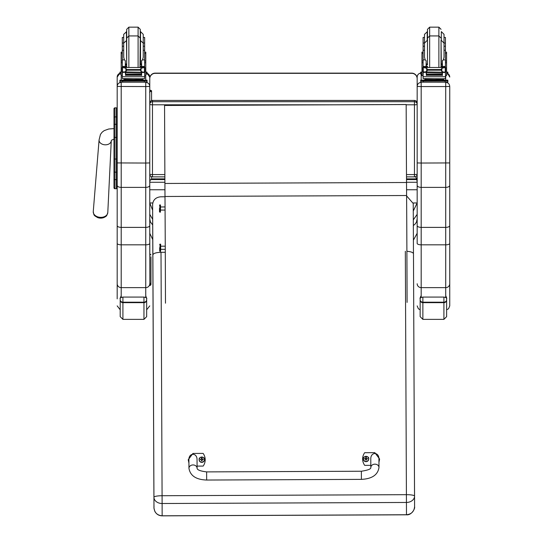 <?xml version="1.0" encoding="UTF-8"?>
<svg xmlns="http://www.w3.org/2000/svg" width="543" height="543" viewBox="0 0 543 543"><rect width="100%" height="100%" fill="white"/><g stroke="black" fill="none" stroke-linecap="round" stroke-linejoin="round"><path stroke-width="0.81" d="M361.394 479.374L206.659 480.039L206.625 471.894L206.659 480.039L206.625 471.894L361.36 471.236L361.394 479.374C371.975 478.865 377.84 474.908 378.98 467.503A4.072 3.346 179.7 0 0 378.98 467.489A4.072 3.346 179.7 0 0 374.894 464.163A4.072 3.346 179.7 0 0 370.835 467.53L370.788 459.025C370.557 451.749 379.089 451.695 378.933 458.978L378.98 467.503M370.828 465.351L364.713 465.378A11.193 11.016 180 0 1 364.652 452.713L374.833 452.665L379.611 459.018L378.953 462.256M188.923 463.084L188.224 459.758L192.948 453.446L203.13 453.405A11.193 11.016 180 0 1 203.184 466.07L197.082 466.098M197.095 468.27L197.048 459.751C197.204 452.475 188.665 452.529 188.903 459.806L188.95 468.31A4.072 3.346 -0.3 0 1 193.009 464.944A4.072 3.346 -0.3 0 1 197.095 468.27C197.163 469.905 200.34 471.114 206.625 471.894M368.711 458.991A2.674 2.627 180 0 1 366.057 461.665A2.674 2.627 180 0 1 363.369 458.991M366.057 461.435A2.572 2.532 180 0 1 363.803 457.647A2.572 2.532 180 0 1 368.263 457.627A2.572 2.532 180 0 1 366.057 461.435M366.145 459.812A2053.741 176.889 90.8 0 0 366.213 460.05L366.756 458.896L367.448 458.916A1.419 1.398 0 0 0 367.448 458.584L367.346 458.591A2053.741 540.305 -0.1 0 1 366.966 458.794L366.138 457.987A0.937 0.916 180 0 0 365.934 457.987A2053.741 175.389 -91 0 0 365.867 457.477L365.324 458.53A3.468 0.916 179.5 0 0 364.631 458.597A1.419 1.398 0 0 0 364.631 458.93L365.324 458.91L365.88 460.05A2053.741 172.803 -91.4 0 0 365.941 459.812A0.937 0.916 180 0 0 366.145 459.812L366.756 459.005M365.324 458.91L365.941 459.812M367.448 458.584A3.468 0.916 179.9 0 0 366.756 458.523L366.199 457.471A2053.741 179.475 90.4 0 0 366.138 457.987M366.131 459.622L366.756 458.896M364.631 458.597L364.733 458.604A2053.741 540.292 -0.5 0 0 365.113 458.801A0.937 0.916 180 0 0 365.106 458.91M365.934 457.987L365.113 458.801M365.324 459.011L365.955 459.622M204.473 459.697A2.674 2.627 180 0 1 201.813 462.371A2.674 2.627 180 0 1 199.125 459.745A2.674 2.627 180 0 1 199.132 459.697M201.813 462.141A2.572 2.532 180 0 1 199.566 458.353A2.572 2.532 180 0 1 204.019 458.333A2.572 2.532 180 0 1 201.813 462.141M201.908 460.512A2053.741 176.889 90.8 0 0 201.976 460.749L202.519 459.602L203.211 459.616A1.419 1.398 0 0 0 203.211 459.283L203.109 459.297A2053.741 540.305 -0.1 0 1 202.729 459.5L201.894 458.686A0.937 0.916 180 0 0 201.697 458.686A2053.741 175.389 -91 0 0 201.629 458.177L201.08 459.235A3.468 0.916 179.5 0 0 200.387 459.297A1.419 1.398 0 0 0 200.387 459.629L201.086 459.609L201.643 460.749A2053.741 172.803 -91.4 0 0 201.704 460.518A0.937 0.916 180 0 0 201.908 460.512L202.519 459.711M201.086 459.609L201.704 460.518M203.211 459.283A3.468 0.916 179.9 0 0 202.519 459.229L201.962 458.177A2053.741 179.475 90.4 0 0 201.894 458.686M201.894 460.328L202.519 459.602M200.387 459.297L200.489 459.31A2053.741 540.292 -0.5 0 0 200.869 459.507A0.937 0.916 180 0 0 200.862 459.616M201.697 458.686L200.869 459.507M201.086 459.717L201.711 460.328M165.282 252.285L161.006 252.305C156.072 252.481 153.357 253.343 152.868 254.898L153.94 497.205A8.145 1.453 -0.3 0 1 162.085 495.725L162.119 503.51L406.442 502.458L406.408 494.68A8.145 1.453 -0.3 0 1 414.553 496.092L413.481 253.778C413.175 252.454 410.976 251.626 406.89 251.3M153.968 507.739L153.954 505.302C154.185 509.47 153.377 506.062 154.823 511.33C156.404 514.228 158.848 515.735 162.147 515.85L162.119 503.51A8.145 6.333 -0.2 0 1 153.94 497.205L153.968 507.739C154.47 512.653 157.198 515.341 162.147 515.796L406.476 514.744L406.442 502.458A8.145 6.333 -0.2 0 0 414.553 496.098L414.553 496.098A8.145 6.333 -0.2 0 0 414.553 496.092A8.145 8.145 0 0 0 414.553 496.092L414.58 506.836C415.28 508.411 411.601 515.477 406.469 514.805L406.476 514.744C411.418 514.248 414.119 511.54 414.58 506.626L414.58 506.653M152.868 254.898L152.617 204.609C153.058 199.905 155.76 197.299 160.728 196.797L164.991 196.783M406.605 195.887L413.23 203.496L413.461 253.595M152.854 263.884L153.913 496.411A461.937 0.38 89.8 0 1 153.567 418.755L152.624 207.65M160.389 204.915L160.416 212.137L160.47 205.003L159.805 204.921L159.839 212.143L160.416 212.137M159.486 208.431L159.486 209.666L159.486 208.431M159.479 208.471L159.499 211.804L159.479 208.471M160.572 244.153L160.599 251.375L160.653 244.235L159.988 244.153L160.022 251.375L160.599 251.375M159.669 247.662L159.669 248.898L159.669 247.662M159.662 247.703L159.683 251.036L159.662 247.703M152.474 176.848L152.474 176.875A2.715 2.715 0 0 1 149.766 174.16A2.715 0.407 0 0 0 152.474 174.574L152.474 104.799A2.715 0.407 180 0 1 149.766 104.392A2.715 2.681 0 0 1 152.474 101.711L152.474 100.475A2.715 2.681 180 0 0 149.766 103.156A2.715 2.715 0 0 1 152.474 100.441L414.452 100.475A2.715 2.681 0 0 1 417.167 103.156L417.167 104.392A2.715 2.681 180 0 0 414.452 101.711L414.452 104.799A2.715 0.407 0 0 0 417.167 104.392L417.167 103.156A2.715 2.715 0 0 0 414.452 100.441L152.474 100.441M149.766 172.932L149.766 78.762A5.43 5.43 -0 0 1 155.189 73.332L411.737 73.332A5.43 5.43 -0 0 1 417.167 78.762L417.167 103.156M332.757 104.799L152.474 104.799L152.474 101.711L414.452 101.711L414.452 100.475M164.882 176.875L152.474 176.875L152.474 174.574L164.868 174.574M417.167 172.932L417.167 174.16A2.715 0.407 180 0 1 414.452 174.574L414.452 176.848M406.497 176.875L414.452 176.875A2.715 2.715 0 0 0 417.167 174.16L417.167 104.392M413.399 240.155L417.167 233.286L417.167 218.849L416.515 221.958L415.388 223.797L413.332 225.583M417.167 214.315L413.304 219.888M413.209 202.973L417.167 202.973L413.264 211.057M415.504 176.665L416.698 178.878L417.167 182.272L417.167 77.072L417.167 225.657C417.397 226.709 418.741 227.279 421.185 227.388L421.185 163.043L417.167 162.934M416.698 179.563L406.51 179.563M164.896 179.563L151.368 179.563M164.909 182.272L149.766 182.272L150.119 179.882M416.698 178.878L406.51 178.878M164.896 178.878L151.565 178.878M152.631 210.209L149.766 202.973L149.766 182.855M152.685 224.945L150.411 221.958L149.766 218.91L149.766 214.315L152.664 219.331M149.766 222.454L149.868 285.435A1.086 1.079 -0 0 0 150.954 284.349L150.954 256.785M152.793 202.973L149.766 202.973L149.766 196.227M149.766 189.751L164.95 189.751M406.564 189.751L417.167 189.751M155.189 73.332L155.189 73.122A5.43 5.43 0 0 0 149.766 78.552A5.43 5.43 -0 0 1 155.189 73.122L411.737 73.122A5.43 5.43 -0 0 1 417.167 78.552A5.43 5.43 0 0 0 411.737 73.122L411.737 73.332M407.08 302.227A133.286 0.462 89.8 0 0 406.598 195.521L406.524 182.502A303.741 1.052 -90.2 0 1 406.164 104.541L406.164 104.507A303.055 1.045 89.8 0 0 406.524 182.19L406.598 195.202A133.972 0.462 -90.2 0 1 407.087 302.403M406.524 182.502L164.916 183.466L164.991 196.485L406.598 195.521M165.472 303.191A133.286 0.462 89.8 0 0 164.991 196.485M406.164 104.507L164.556 105.478L406.164 104.541M164.916 183.466A303.741 1.052 -90.2 0 1 164.556 105.505M113.982 159.147L113.982 187.735A0.977 0.977 -0 0 0 114.96 188.713L116.426 188.72L114.96 188.713L114.96 159.045L116.426 159.045L116.426 137.399L114.96 137.399L114.96 159.045L113.982 159.045L113.982 137.399L114.96 137.399L114.96 107.84A0.977 0.977 -0 0 0 113.982 108.817L113.982 175.871M113.982 168.527L113.982 179.088A0.977 0.516 0 0 0 114.96 179.604L116.426 179.604L116.426 172.172L114.96 172.172A0.977 0.516 -0 0 1 113.982 171.656M113.982 108.824L114.96 107.84L116.426 107.84L116.426 124.279L114.96 124.279A0.977 0.516 -0 0 0 113.982 124.802L113.982 108.817M114.01 187.973L113.982 187.742A0.977 0.977 -0 0 0 114.96 188.72L113.982 187.742A0.977 0.977 -0 0 0 114.96 188.72L114.709 188.686M116.426 179.604L116.426 188.713L114.96 188.72M116.426 124.279L116.426 137.399M116.426 159.045L116.426 172.172M149.766 185.387L149.766 162.934L145.748 163.043L145.748 187.389C148.185 187.274 149.522 186.609 149.766 185.387L149.766 225.657C149.529 226.709 148.191 227.279 145.748 227.388L121.204 227.388L121.204 82.38C118.768 82.624 117.424 83.961 117.186 86.398L117.186 225.657C117.424 226.709 118.761 227.279 121.204 227.388L121.204 244.832L145.748 244.832A4.018 1.446 0 0 0 149.766 243.386L149.766 225.657M150.954 282.557A1.086 1.079 180 0 1 149.868 283.636L149.766 243.386M149.766 86.398C149.522 83.961 148.185 82.624 145.748 82.38L145.748 86.561L149.766 86.452L149.766 77.072L149.766 90.057L151.565 90.708L151.565 100.604M121.204 297.408L121.204 287.634L145.748 287.634L145.748 187.389L121.204 187.389C118.768 187.274 117.424 186.609 117.186 185.387M117.186 225.657L117.186 298.86M117.186 283.758A4.018 3.882 0 0 0 121.204 287.634L121.204 244.832A4.018 1.446 0 0 1 117.186 243.386L117.186 190.484M117.186 189.697L117.186 182.855M117.186 77.072A4.018 4.018 0 0 1 119.901 73.278L117.186 77.072L117.186 86.398M449.74 86.452L449.74 86.398C449.502 83.961 448.165 82.624 445.722 82.38L445.722 86.561L449.74 86.452L449.74 225.657C449.509 226.709 448.165 227.279 445.722 227.388L421.185 227.388L421.185 244.832A4.018 1.446 180 0 1 417.167 243.386L417.167 207.046M449.74 162.934L421.185 163.043L421.185 86.561L445.722 86.561L445.722 187.389C448.165 187.274 449.502 186.609 449.74 185.387L449.74 86.398M446.624 309.809L448.545 308.757L449.74 305.892L449.74 190.484M449.74 243.386A4.018 1.446 0 0 1 445.722 244.832L445.722 187.389L421.185 187.389C418.741 187.274 417.404 186.609 417.167 185.387M417.167 86.452L421.185 86.561L421.185 82.38C418.741 82.624 417.404 83.961 417.167 86.398M417.167 225.657L417.167 243.386M100.441 218.123A6.604 4.772 3.7 0 0 102.634 217.919C106.767 216.128 106.53 216.609 107.799 212.496A7.283 5.267 -176.3 0 1 100.523 217.356A7.283 5.267 -176.3 0 1 93.26 211.553C93.987 215.795 93.817 215.293 97.679 217.6A6.604 4.772 3.7 0 0 97.713 217.614A6.604 4.772 3.7 0 0 100.441 218.123M97.72 217.614A8.824 8.824 0 0 0 102.647 217.919A6.604 4.772 3.7 0 0 105.491 216.582M150.954 278.471L150.954 274.683M150.954 262.934L150.954 270.339M150.954 263.165L150.954 258.678M150.954 266.274L150.954 266.966M150.954 271.066L150.954 274.398M150.954 281.498L150.954 282.509M149.766 285.435L150.954 284.349M149.529 92.113L150.547 91.122L151.565 92.113M151.565 93.158L151.565 90.708M151.565 178.24L151.565 176.719L151.565 178.24M144.648 43.026L144.648 50.268L143.237 50.268L143.237 34.318L143.237 43.026L144.648 43.026L144.648 37.453L143.237 37.453M123.709 50.268L122.297 50.268L122.297 43.026L123.709 43.026M141.608 64.807L140.264 64.834M126.689 64.834L125.338 64.807M144.703 52.142L145.789 52.142L145.789 75.694M141.608 64.766L140.264 64.793M126.689 64.793L125.338 64.766M121.164 75.694L121.164 52.142L122.243 52.142M123.709 37.453L122.297 37.453L122.297 43.026M145.789 72.083L147.051 72.138L147.051 74.099L145.789 74.16M147.051 73.02L145.789 73.074M121.164 73.074L119.901 73.02L119.901 72.138L121.164 72.083M121.164 74.16L119.901 74.099L119.901 73.02M147.051 72.138L147.051 73.224M119.901 72.138L119.901 73.224M140.264 31.222L140.264 40.006L140.264 29.322L138.092 27.15L138.092 67.366M140.264 64.434L140.264 38.105L138.092 35.933L128.861 35.933L126.689 38.105L126.689 66.334L126.689 29.322L128.861 27.15L138.092 27.15M126.689 31.603L123.709 34.318L123.709 43.678M122.297 46.698L122.297 40.182M144.648 40.182L144.648 46.698M125.338 65.336L126.675 67.366M140.27 67.366L141.608 65.336M125.338 72.246L122.44 72.484L122.297 76.726L144.648 76.726L144.648 72.735L143.99 72.009M141.608 72.246L141.608 75.477L141.35 72.246M125.603 72.246L125.603 75.477L125.338 72.484M125.657 74.303L141.295 74.303L141.295 73.8L125.657 74.072M125.657 74.812L141.295 74.812L141.295 74.343L125.657 74.588M125.657 75.28L141.295 75.28L141.295 74.832L125.657 75.049M144.648 67.461L144.648 66.558L143.291 67.875M144.648 50.268L144.648 66.558L141.608 66.558L141.608 67.366M144.648 72.735L144.648 71.941M123.091 67.495L143.861 67.495L141.065 68.343L140.101 69.565L126.845 69.565L125.881 68.343L123.091 67.495M122.772 71.92L143.148 72.246L141.065 71.364L140.101 69.565M140.101 70.162L126.845 70.162L125.881 71.364L123.804 72.246M125.338 67.366L125.338 66.436L122.297 66.436L122.297 67.461L122.297 50.268M122.297 72.735L122.297 75.701L121.164 75.701M141.608 66.558L141.608 60.694L142.517 59.879L143.237 57.3L143.237 43.101L143.237 46.236L144.648 46.236M144.133 71.941L144.879 71.941L144.879 67.699L143.861 67.495L144.879 67.461L144.458 67.712L144.458 71.812L144.879 71.751L143.148 72.246M122.073 71.751L122.487 71.812L122.487 67.712L122.073 67.699L122.073 71.751M141.675 79.529L141.675 80.344L133.476 80.466L125.277 80.344L125.277 79.529M133.476 80.466L133.476 79.651L124.008 79.407L124.008 78.749M142.945 78.749L142.945 79.407L133.476 79.651M141.295 72.246L125.657 72.246M144.879 71.941L144.879 71.506M122.073 71.92L122.073 71.506M125.338 66.436L125.338 60.694L124.428 59.879L122.297 59.879M125.338 66.558L122.297 66.558L123.655 67.875M122.44 72.484L122.956 72.009M126.845 70.162L126.845 69.565M144.648 76.339L144.648 78.592L141.377 78.796L122.297 78.592L122.297 76.726M141.675 80.106L147.051 80.174L147.051 81.05L119.901 81.05L119.901 80.174L119.901 81.26M119.901 80.174L125.277 80.106M141.675 80.147L144.845 80.181L141.675 80.255M125.277 80.255L122.107 80.221L125.277 80.147M141.112 81.043L144.845 81.009L141.112 81.043M122.107 81.043L125.84 81.009L122.107 81.043M147.051 81.05L147.051 82.136L144.336 82.21L119.901 82.136L119.901 81.05M147.051 80.174L147.051 81.26M140.264 38.105L139.999 67.366M122.297 46.236L123.709 46.236L123.709 43.101L123.709 57.3L124.428 59.879M144.648 48.965L144.648 55.474M122.297 55.474L122.297 48.965M445.443 43.026L445.443 37.453L444.031 37.453L444.031 43.026L445.443 43.026L445.443 50.268L444.031 50.268L444.031 34.318L441.316 31.603L441.316 40.386L444.031 43.101L444.031 46.236L445.443 46.236M424.504 50.268L423.092 50.268L423.092 43.026L424.504 43.026M442.402 64.807L441.052 64.834M427.484 64.834L426.133 64.807M445.498 52.142L446.584 52.142L446.584 75.694M442.402 64.766L441.052 64.793M427.484 64.793L426.133 64.766M421.952 75.694L421.952 52.142L423.038 52.142M424.504 37.453L423.092 37.453L423.092 43.026M446.584 72.083L447.839 72.138L447.839 74.099L446.584 74.16M447.839 73.02L446.584 73.074M421.952 73.074L420.696 73.02L420.696 72.138L421.952 72.083M421.952 74.16L420.696 74.099L420.696 73.02M447.839 72.138L447.839 73.224M420.696 72.138L420.696 73.224M441.052 40.006L441.052 66.334L441.052 40.006M438.88 27.15L438.88 35.933L429.656 35.933L427.484 38.105L427.484 40.006L427.484 29.322L429.656 27.15L438.88 27.15L441.052 29.322M427.484 31.603L424.504 34.318L424.504 43.678M423.092 46.698L423.092 40.182M445.443 40.182L445.443 46.698M426.133 65.336L427.47 67.366M441.065 67.366L442.402 65.336M426.133 72.246L423.235 72.484L423.092 76.726L445.443 76.726L445.443 72.735L444.785 72.009M442.402 72.246L442.402 75.477L442.138 72.246M426.398 72.246L426.398 75.477L426.133 72.484M426.452 74.303L442.083 74.303L442.083 73.8L426.452 74.072M426.452 74.812L442.083 74.812L442.083 74.343L426.452 74.588M426.452 75.28L442.083 75.28L442.083 74.832L426.452 75.049M445.443 67.461L445.443 66.558L444.086 67.875M445.443 50.268L445.443 66.558L442.402 66.558L442.402 67.366M445.443 72.735L445.443 71.941M423.879 67.495L444.649 67.495L441.859 68.343L440.896 69.565L427.64 69.565L426.676 68.343L423.879 67.495M423.567 71.92L443.943 72.246L441.859 71.364L440.896 69.565M440.896 70.162L427.64 70.162L426.676 71.364L424.592 72.246M426.133 67.366L426.133 66.436L423.092 66.436L423.092 67.461L423.092 50.268M423.092 72.735L423.092 75.701L421.952 75.701M442.402 66.558L442.402 60.694L443.312 59.879L444.031 57.3L444.031 43.101M444.927 71.941L445.667 71.941L445.667 67.699L444.649 67.495L445.667 67.461L445.253 67.712L445.253 71.812L445.667 71.751L443.943 72.246M422.868 71.751L423.282 71.812L423.282 67.712L422.868 67.699L422.868 71.751M442.464 79.529L442.464 80.344L434.264 80.466L426.072 80.344L426.072 79.529M434.264 80.466L434.264 79.651L424.796 79.407L424.796 78.749M443.74 78.749L443.74 79.407L434.264 79.651M442.083 72.246L426.452 72.246M445.667 71.941L445.667 71.506M426.133 66.436L426.133 60.694L425.223 59.879L423.092 59.879M426.133 66.558L423.092 66.558L424.45 67.875M423.235 72.484L423.75 72.009M427.64 70.162L427.64 69.565M445.443 76.339L445.443 78.592L442.172 78.796L423.092 78.592L423.092 76.726M442.464 80.106L447.839 80.174L447.839 81.05L420.696 81.05L420.696 80.174L420.696 81.26M420.696 80.174L426.072 80.106M442.464 80.147L445.633 80.181L442.464 80.255M426.072 80.255L422.902 80.221L426.072 80.147M441.9 81.043L445.633 81.009L441.9 81.043M422.902 81.043L426.635 81.009L422.902 81.043M447.839 81.05L447.839 82.136L445.124 82.21L420.696 82.136L420.696 81.05M447.839 80.174L447.839 81.26M427.484 38.105L427.484 64.434M427.219 31.603L427.219 40.386L424.504 43.101L424.504 57.3L425.223 59.879M445.443 48.965L445.443 55.474M423.092 55.474L423.092 48.965M146.664 299.675A2.715 2.518 180 0 1 143.956 302.193L143.956 319.365L146.664 316.65L146.664 298.528L146.664 311.268M120.2 311.268L120.2 298.528C119.664 298.087 120.566 297.598 122.915 297.069L143.956 297.069C146.298 297.598 147.201 298.087 146.664 298.528L145.748 295.759M121.204 295.677L120.207 298.277L120.2 316.65L120.2 309.781L117.186 305.892M445.722 295.786L446.529 297.476L446.624 299.675L446.624 298.521C447.16 298.087 446.258 297.598 443.909 297.069L443.909 302.661A2.715 2.634 0 0 0 446.624 300.021L446.624 311.268M420.153 309.775L420.153 300.021L420.153 316.65L420.153 309.775L418.361 308.757L417.167 305.892M421.185 295.65L420.296 297.306L420.153 299.675L420.153 298.528C419.624 298.087 420.526 297.598 422.868 297.069L443.909 297.069M420.153 299.675L420.153 300.021A2.715 2.634 -0 0 0 422.868 302.661L422.868 302.193A2.715 2.518 180 0 1 420.153 299.675M443.909 319.365L422.868 319.365L422.868 302.661L443.909 302.661L443.909 319.365L446.624 316.65L446.624 299.675A2.715 2.518 180 0 1 443.909 302.193L422.868 302.193L422.868 297.069M188.95 468.31L188.95 468.31C190.226 475.763 196.132 479.673 206.659 480.039M366.057 461.577A2.674 2.627 0 0 0 368.711 458.95A2.674 2.627 0 0 0 366.043 456.317A2.674 2.627 0 0 0 363.369 458.95A2.674 2.627 0 0 0 366.057 461.577M366.199 457.369A1.419 1.398 0 0 0 365.86 457.369M365.88 460.145A1.419 1.398 0 0 0 366.22 460.138M201.813 462.283A2.674 2.627 0 0 0 204.473 459.656A2.674 2.627 0 0 0 201.799 457.023A2.674 2.627 0 0 0 199.132 459.649A2.674 2.627 0 0 0 201.813 462.283M201.962 458.068A1.419 1.398 0 0 0 201.623 458.075M201.636 460.844A1.419 1.398 0 0 0 201.976 460.844M405.329 251.26L406.408 494.68L162.085 495.725L161.006 252.305M414.58 506.626L413.481 253.778M152.854 263.878L152.624 207.63M160.497 210.256L160.477 206.802M160.68 249.488L160.66 246.033M406.171 104.799L414.452 104.799L414.452 174.574L406.49 174.574M417.167 182.272L406.524 182.272M113.982 117.424A0.977 0.516 0 0 1 114.96 116.908L116.426 116.908M117.186 128.012L116.426 128.012M116.426 120.641L117.186 120.641M117.186 159.208L116.426 159.208M116.426 137.393L117.186 137.393M117.186 175.871L116.426 175.871M116.426 168.398L117.186 168.398M117.186 181.661L116.426 181.661M117.186 114.885L116.426 114.885L117.186 114.885M117.186 86.452L145.748 86.561L145.748 163.043L117.186 162.934M145.748 297.442L145.748 287.634A4.018 3.882 0 0 0 149.766 283.758M147.051 73.278A4.018 4.018 0 0 1 149.766 77.072L147.051 73.271M145.748 75.701L145.748 80.113M145.748 82.197L121.204 82.197M121.204 80.113L121.204 75.701M445.722 297.455L445.722 287.634L421.185 287.634L421.185 244.832L445.722 244.832L445.722 287.634A4.018 3.882 0 0 0 449.74 283.758M447.839 73.658A4.018 4.018 -0 0 1 449.74 77.072L447.839 73.658M445.722 75.701L445.722 80.106M445.722 82.203L421.185 82.176M421.185 297.394L421.185 287.634A4.018 3.882 180 0 1 417.167 283.758M421.185 80.133L421.185 74.14M420.696 73.088A4.018 4.018 180 0 0 417.167 77.072C417.404 74.635 418.741 73.291 421.185 73.054M113.982 128.596L108.736 129.003L104.229 130.605L102.165 132.159L100.448 134.413L99.077 139.945A6.109 4.412 3.7 0 0 99.695 142.178A6.109 4.412 3.7 0 0 105.172 144.811A6.109 4.412 3.7 0 0 111.267 140.739L111.675 140.087L113.982 139.205M144.703 53.384L145.789 53.384M121.164 53.384L122.243 53.384M128.861 67.366L128.861 27.15M126.424 31.603L126.689 64.054M141.608 63.83L140.522 64.054L140.522 31.603L143.237 34.318M144.506 72.484L141.608 72.484M125.881 71.364L125.881 68.343M141.065 71.364L141.065 68.343M122.297 62.723L121.164 62.723M145.789 62.723L144.648 62.723M144.879 71.92L144.18 71.92M144.648 59.879L142.517 59.879M144.648 66.436L141.608 66.436M126.621 80.547L140.325 80.547M122.616 81.124L122.616 82.21M144.336 81.124L144.336 82.21M445.498 53.384L446.584 53.384M421.952 53.384L423.038 53.384M429.656 67.366L429.656 27.15M445.301 72.484L442.402 72.484M426.676 71.364L426.676 68.343M441.859 71.364L441.859 68.343M423.092 62.723L421.952 62.723M446.584 62.723L445.443 62.723M445.667 71.92L444.968 71.92M445.443 59.879L443.312 59.879M445.443 66.436L442.402 66.436M427.416 80.547L441.12 80.547M423.411 81.124L423.411 82.21M445.124 81.124L445.124 82.21M441.052 38.105L438.88 35.933L438.88 67.366M442.402 63.83L441.316 64.054L441.052 40.386M427.484 40.386L427.484 64.054M120.2 300.021A2.715 2.634 -0 0 0 122.915 302.661L122.915 302.193A2.715 2.518 180 0 1 120.2 299.675M143.956 319.365L122.915 319.365L122.915 302.661L143.956 302.661A2.715 2.634 0 0 0 146.664 300.021M143.956 297.069L143.956 302.193L122.915 302.193L122.915 297.069M370.835 467.53C371.059 469.003 367.903 470.238 361.36 471.236M368.711 459.039L368.711 458.95C369.702 455.903 362.717 455.618 363.369 458.95L363.369 459.039M204.473 459.745L204.473 459.656C205.458 456.609 198.473 456.324 199.132 459.649L199.125 459.745M162.147 515.85L406.469 514.805M160.667 210.087L165.072 210.066M160.653 206.964L165.052 206.951M159.499 211.804L159.839 212.143M159.466 205.261L159.805 204.921M160.843 249.325L165.269 249.305M160.83 246.203L165.255 246.183M159.683 251.036L160.022 251.375M159.649 244.493L159.988 244.153M152.746 239.585L149.766 233.286M411.737 73.122L155.189 73.122M114.96 107.84L116.426 107.84M146.664 309.802L149.766 305.892M99.077 139.945L93.26 211.553M111.267 140.739L107.799 212.496M149.868 253.846L150.954 254.932M149.766 179.604L150.798 179.943L151.565 178.959M144.648 75.701L145.789 75.701M144.648 60.972L145.789 60.972M121.164 60.972L122.297 60.972M125.657 72.586L141.295 72.586M122.073 71.941L122.813 71.941M122.073 67.461L123.159 67.461M143.786 67.461L144.879 67.461M139.89 80.371L140.393 80.561M126.553 80.561L127.055 80.371M126.947 67.366L126.689 66.334M140.264 40.386L143.237 43.101M126.689 40.386L123.709 43.101M125.338 63.83L126.424 64.054M445.443 75.701L446.584 75.701M445.443 60.972L446.584 60.972M421.952 60.972L423.092 60.972M426.452 72.586L442.083 72.586M422.868 71.941L423.608 71.941M423.092 46.236L424.504 46.236M422.868 67.461L423.954 67.461M444.581 67.461L445.667 67.461M440.685 80.371L441.188 80.561M427.348 80.561L427.85 80.371M440.794 67.366L441.052 66.334M427.741 67.366L427.484 66.334M426.133 63.83L427.219 64.054M122.915 319.365L120.2 316.65M422.868 319.365L420.153 316.65"/></g></svg>
